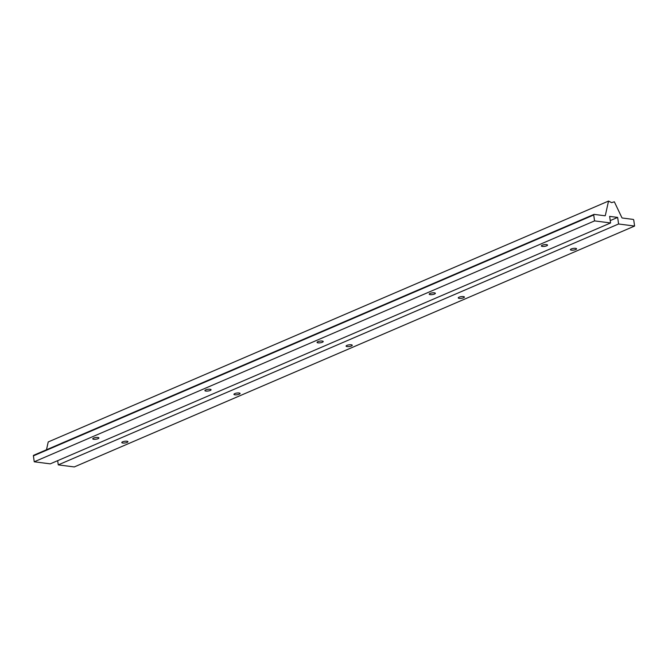 <?xml version="1.0" encoding="UTF-8"?>
<svg xmlns="http://www.w3.org/2000/svg" width="668" height="668" viewBox="0 0 668 668"><rect width="100%" height="100%" fill="white"/><g stroke="black" fill="none" stroke-linecap="round" stroke-linejoin="round"><path stroke-width="1" d="M97.929 437.482A3.106 0.852 -8.1 0 1 98.906 437.949A3.106 0.852 -8.1 0 1 97.11 439.001A3.106 0.852 -8.1 0 1 93.72 439.293A3.106 0.852 -8.1 0 1 92.752 438.826A3.106 0.852 -8.1 0 1 94.547 437.774A3.106 0.852 -8.1 0 1 97.929 437.482M575.582 248.346A3.106 0.852 -8.1 0 1 576.559 248.813A3.106 0.852 -8.1 0 1 574.764 249.865A3.106 0.852 -8.1 0 1 571.382 250.158A3.106 0.852 -8.1 0 1 570.405 249.69A3.106 0.852 -8.1 0 1 572.2 248.638A3.106 0.852 -8.1 0 1 575.582 248.346M463.433 296.567A3.106 0.852 -8.1 0 1 464.402 297.035A3.106 0.852 -8.1 0 1 462.607 298.087A3.106 0.852 -8.1 0 1 459.225 298.379A3.106 0.852 -8.1 0 1 458.248 297.911A3.106 0.852 -8.1 0 1 460.043 296.859A3.106 0.852 -8.1 0 1 463.433 296.567M351.276 344.788A3.106 0.852 -8.1 0 1 352.253 345.247A3.106 0.852 -8.1 0 1 350.45 346.3A3.106 0.852 -8.1 0 1 347.068 346.592A3.106 0.852 -8.1 0 1 346.091 346.124A3.106 0.852 -8.1 0 1 347.886 345.08A3.106 0.852 -8.1 0 1 351.276 344.788M239.119 393.001A3.106 0.852 -8.1 0 1 240.096 393.469A3.106 0.852 -8.1 0 1 238.292 394.521A3.106 0.852 -8.1 0 1 234.911 394.813A3.106 0.852 -8.1 0 1 233.934 394.345A3.106 0.852 -8.1 0 1 235.729 393.293A3.106 0.852 -8.1 0 1 239.119 393.001M126.962 441.222A3.106 0.852 -8.1 0 1 127.939 441.682A3.106 0.852 -8.1 0 1 126.143 442.734A3.106 0.852 -8.1 0 1 122.753 443.026A3.106 0.852 -8.1 0 1 121.776 442.558A3.106 0.852 -8.1 0 1 123.572 441.515A3.106 0.852 -8.1 0 1 126.962 441.222M546.558 244.613A3.106 0.852 -8.1 0 1 547.535 245.081A3.106 0.852 -8.1 0 1 545.739 246.133A3.106 0.852 -8.1 0 1 542.349 246.425A3.106 0.852 -8.1 0 1 541.372 245.958A3.106 0.852 -8.1 0 1 543.168 244.905A3.106 0.852 -8.1 0 1 546.558 244.613M434.4 292.834A3.106 0.852 -8.1 0 1 435.377 293.294A3.106 0.852 -8.1 0 1 433.582 294.346A3.106 0.852 -8.1 0 1 430.192 294.638A3.106 0.852 -8.1 0 1 429.215 294.171A3.106 0.852 -8.1 0 1 431.01 293.127A3.106 0.852 -8.1 0 1 434.4 292.834M322.243 341.047A3.106 0.852 -8.1 0 1 323.22 341.515A3.106 0.852 -8.1 0 1 321.425 342.567A3.106 0.852 -8.1 0 1 318.035 342.859A3.106 0.852 -8.1 0 1 317.058 342.392A3.106 0.852 -8.1 0 1 318.861 341.34A3.106 0.852 -8.1 0 1 322.243 341.047M210.086 389.269A3.106 0.852 -8.1 0 1 211.063 389.728A3.106 0.852 -8.1 0 1 209.268 390.78A3.106 0.852 -8.1 0 1 205.878 391.072A3.106 0.852 -8.1 0 1 204.901 390.605A3.106 0.852 -8.1 0 1 206.704 389.561A3.106 0.852 -8.1 0 1 210.086 389.269M611.612 202.638L614.343 201.803L621.841 217.576A0.693 0.468 66.7 0 0 622.351 218.019L633.164 219.405A0.693 0.468 -113.3 0 1 633.757 220.131L634.6 226.051L618.585 223.989L617.649 217.409L609.642 216.382L610.577 222.962L594.562 220.899L593.718 214.979A0.693 0.468 -113.3 0 1 594.119 214.386L604.941 215.772A0.693 0.468 66.7 0 0 605.333 215.455L608.54 201.06L611.612 202.638M46.484 449.764L48.221 441.949L608.54 201.06M33.809 455.267A0.693 0.468 66.7 0 0 33.4 455.868L34.243 461.788L594.562 220.899M57.665 460.661L58.266 464.878L74.282 466.94L634.6 226.051M58.266 464.878L618.585 223.989M610.235 220.599L617.649 217.409M34.243 461.788L50.259 463.851L610.577 222.962M33.4 455.868L593.718 214.979M604.665 215.739L605.333 215.455M593.944 214.411L33.625 455.292"/></g></svg>
